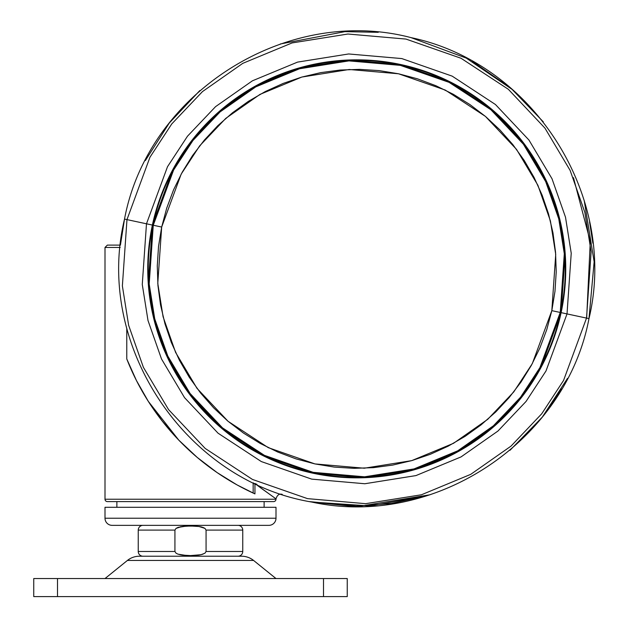 <?xml version="1.0" encoding="UTF-8"?>
<svg xmlns="http://www.w3.org/2000/svg" width="628" height="628" viewBox="0 0 628 628"><rect width="100%" height="100%" fill="white"/><g stroke="black" fill="none" stroke-linecap="round" stroke-linejoin="round"><path stroke-width="0.94" d="M161.679 227.046L157.777 283.338L163.084 316.755L175.612 352.449L196.988 388.339L228.066 421.302L268.219 447.631L314.95 463.919L364.256 468.213L411.662 460.646L453.518 443.305L487.728 419.331L513.775 391.903L532.316 363.604L551.824 310.656L555.725 254.364L550.411 220.946L537.89 185.252L516.514 149.362L485.428 116.4L445.283 90.071L398.552 73.782L349.246 69.488L301.833 77.056L259.976 94.396L225.774 118.37L199.72 145.798L181.186 174.105L161.679 227.046L152.855 225.162L148.773 283.997L154.323 318.922L167.417 356.233L189.758 393.74L222.249 428.202L264.215 455.716L313.058 472.751L364.593 477.225L414.15 469.32L457.898 451.202L493.647 426.145L520.879 397.477L540.253 367.89L560.647 312.54A208.527 208.527 0 0 1 313.058 472.751A208.527 208.527 0 0 1 152.855 225.162L153.263 225.248L173.611 170.015L192.945 140.491L220.122 111.878L255.8 86.868L299.47 68.782L348.925 60.892L400.358 65.367L449.099 82.362L490.986 109.822L523.399 144.212L545.701 181.641L558.763 218.882L564.305 253.736L560.239 312.454L539.884 367.686L520.549 397.218L493.373 425.823L457.694 450.833L414.033 468.92L364.578 476.809L313.144 472.335L264.396 455.339L222.516 427.88L190.096 393.489L167.802 356.06L154.731 318.82L149.197 283.966L153.263 225.248L161.679 227.046L166.718 208.127L173.579 189.797L182.214 172.221L192.521 155.579L204.414 140.028L217.775 125.718L232.478 112.789L248.374 101.359L265.314 91.539L283.134 83.43L301.66 77.111L320.72 72.628L340.125 70.046L359.695 69.37L379.234 70.619L398.552 73.782L417.471 78.814L435.808 85.683L453.377 94.31L470.019 104.625L485.57 116.518L499.88 129.878L512.817 144.573L524.247 160.47L534.059 177.41L542.168 195.23L548.495 213.763L552.97 232.823L555.552 252.228L556.227 271.791L554.979 291.329L551.824 310.656L546.784 329.574L539.915 347.904L531.288 365.48L520.973 382.122L509.08 397.673L495.72 411.984L481.024 424.913L465.128 436.342L448.188 446.163L430.368 454.272L411.842 460.591L392.783 465.073L373.377 467.656L353.807 468.331L334.269 467.083L314.95 463.919L296.031 458.887L277.694 452.019L260.125 443.392L243.476 433.077L227.925 421.184L213.614 407.823L200.685 393.128L189.256 377.232L179.435 360.291L171.326 342.472L165.007 323.938L160.532 304.878L157.942 285.473L157.275 265.911L158.523 246.372L161.679 227.046M157.667 205.223L152.392 225.06A208.998 208.998 0 0 1 400.538 64.488A208.998 208.998 0 0 1 561.11 312.642L540.677 368.11L521.256 397.767L493.961 426.498L458.126 451.618L414.276 469.775L364.609 477.704L312.956 473.214L264.003 456.148L221.943 428.563L189.381 394.023L166.985 356.437L153.868 319.04L148.302 284.029L152.392 225.06L146.481 223.796L142.273 284.468L147.996 320.492L161.498 358.965L184.538 397.65L218.042 433.179L261.319 461.564L311.692 479.125L364.837 483.741L415.94 475.592L461.062 456.901L497.933 431.059L526.013 401.496L545.991 370.983L567.021 313.914L561.11 312.642L567.021 313.914L545.991 370.983L526.013 401.496L497.933 431.059L461.062 456.901L415.94 475.592L364.837 483.741L311.692 479.125L261.319 461.564L218.042 433.179L184.538 397.65L161.498 358.965L147.996 320.492L142.273 284.468L146.481 223.796L126.974 219.612L122.374 285.921L128.63 325.28L143.388 367.325L168.563 409.597L205.175 448.423L252.464 479.439L307.508 498.632L365.59 503.68L421.435 494.77L470.741 474.344L511.027 446.108L541.713 413.797L563.552 380.458L586.528 318.09L567.021 313.914L586.528 318.09L563.552 380.458L541.713 413.797L511.027 446.108L470.741 474.344L421.435 494.77L365.59 503.68L307.508 498.632L252.464 479.439L205.175 448.423L168.563 409.597L143.388 367.325L128.63 325.28L122.374 285.921L126.974 219.612L124.517 219.086L126.974 219.612L149.951 157.243L171.782 123.904L202.475 91.594L242.761 63.357L292.067 42.932L347.912 34.022L405.986 39.077L461.03 58.263L508.327 89.278L544.931 128.104L570.114 170.376L584.864 212.421L591.121 251.781L586.528 318.09L588.986 318.616L586.528 318.09L591.121 251.781L584.864 212.421L570.114 170.376L544.931 128.104L508.327 89.278L461.03 58.263L405.986 39.077L347.912 34.022L292.067 42.932L242.761 63.357L202.475 91.594L171.782 123.904L149.951 157.243L126.974 219.612L146.481 223.796L167.503 166.718L187.489 136.205L215.569 106.642L252.44 80.8L297.554 62.109L348.666 53.961L401.81 58.577L452.184 76.137L495.461 104.523L528.957 140.052L552.004 178.737L565.506 217.209L571.229 253.233L567.021 313.914L571.229 253.233L565.506 217.209L552.004 178.737L528.957 140.052L495.461 104.523L452.184 76.137L401.81 58.577L348.666 53.961L297.554 62.109L252.44 80.8L215.569 106.642L187.489 136.205L167.503 166.718L146.481 223.796L152.392 225.06L172.826 169.591L192.247 139.934L219.533 111.203L255.368 86.083L299.218 67.926L348.893 59.998L400.538 64.488L449.499 81.562L491.559 109.139L524.121 143.679L546.517 181.264L559.634 218.662L565.2 253.673L561.11 312.642A208.998 208.998 0 0 1 312.956 473.214A208.998 208.998 0 0 1 152.392 225.06L149.079 245.297M387.068 504.41L426.263 495.955L370.269 505.964L311.637 502.031L353.383 506.325L395.397 503.185M549.963 406.968L561.605 389.03L549.877 407.085M263.556 489.966L254.944 483.623L254.944 493.898L237.094 484.934L217.115 472.594L197.2 457.404L178.776 440.126L148.326 401.386L136.433 380.513L126.77 358.957L126.77 328.154L126.77 358.957A247 247 0 0 0 253.155 493.074L254.128 493.522L253.155 493.074L253.155 483.623L254.944 483.623L275.998 498.868L260.518 487.728M275.998 499.229L105.002 499.229L275.998 499.229A2.379 2.379 0 0 1 273.627 501.599A2.379 2.379 0 0 0 275.998 499.229M105.002 247.471L105.002 499.229A2.379 2.379 0 0 0 107.372 501.599L273.627 501.599L107.372 501.599A2.379 2.379 0 0 1 105.002 499.229L105.002 247.471L120.215 247.471L105.002 247.471L107.372 245.101L120.427 245.101L107.372 245.101M116.879 501.599L116.879 507.298L116.879 501.599M264.121 507.298L264.121 501.599L264.121 507.298M124.517 219.086C148.145 92.559 286.682 4.883 411.152 37.656C533.721 63.295 618.274 196.862 588.986 318.616L594.143 261.805L588.978 318.616C565.812 441.68 433.956 528.87 311.637 502.031C184.663 480.93 94.224 344.183 124.517 219.086L120.427 245.101M152.973 408.435L161.639 420.32L172.221 433.045M105.002 518.226L105.002 507.298L105.002 518.226A7.128 7.128 0 0 0 112.122 525.353A7.128 7.128 0 0 1 105.002 518.226L275.998 518.226A7.128 7.128 0 0 1 268.878 525.353L268.878 525.353A7.128 7.128 0 0 0 275.998 518.226L105.002 518.226M275.998 507.298L275.998 518.226L275.998 507.298L105.002 507.298L275.998 507.298M203.079 527.442L204.94 528.368L206.07 530.103L242.753 530.103A4.749 4.749 0 0 0 237.996 525.353A4.749 4.749 0 0 1 242.753 530.103L206.07 530.103L206.07 551.478L204.94 553.205L201.015 554.72L204.94 553.205L206.07 551.478L242.753 551.478A4.749 4.749 0 0 1 237.996 556.227A4.749 4.749 0 0 0 242.753 551.478L206.07 551.478L206.07 530.103L204.94 528.368L198.911 526.484L190.488 525.989L182.057 526.484L176.052 528.376L174.929 530.103L138.246 530.103A4.749 4.749 0 0 1 143.003 525.353A4.749 4.749 0 0 0 138.246 530.103L138.246 551.478L174.929 551.478L174.929 530.103L174.929 551.478L138.246 551.478A4.749 4.749 0 0 0 143.003 556.227A4.749 4.749 0 0 1 138.246 551.478L138.246 530.103L174.929 530.103L176.052 528.376L177.944 527.434L186.265 526.091L183.046 526.358M202.255 527.175L201.533 526.978M201.023 526.861L201.502 526.971M195.834 526.162L198.911 526.484M184.765 526.193L180.008 526.853M178.572 527.222L177.999 527.418M179.993 554.72L186.273 555.482L177.959 554.147L176.052 553.205L174.929 551.478L176.052 553.205L177.959 554.147L182.065 555.089L190.504 555.592L186.273 555.482M194.727 555.482L201.015 554.72L190.504 555.592L198.935 555.089L203.04 554.147M139.361 556.227L241.639 556.227A18.997 18.997 0 0 1 253.579 560.443L275.998 578.553L253.579 560.443L127.421 560.443L105.002 578.553L127.421 560.443L253.579 560.443A18.997 18.997 0 0 0 241.639 556.227L139.361 556.227A18.997 18.997 0 0 0 127.421 560.443M560.647 312.54L551.824 310.656L560.239 312.454L539.884 367.686L520.549 397.218L493.373 425.823L457.694 450.833L414.033 468.92L364.578 476.809L313.144 472.335L264.396 455.339L222.516 427.88L190.096 393.489L167.802 356.06L154.731 318.82L149.197 283.966L153.263 225.248L173.611 170.015L192.945 140.491L220.122 111.878L255.8 86.868L299.47 68.782L348.925 60.892L400.358 65.367L449.099 82.362L490.986 109.822L523.399 144.212L545.701 181.641L558.763 218.882L564.305 253.736L560.239 312.454L560.647 312.54L564.721 253.704L559.171 218.78L546.085 181.468L523.736 143.961L491.253 109.508L449.287 81.985L400.444 64.951L348.909 60.476L299.352 68.381L255.604 86.499L219.847 111.556L192.615 140.232L173.242 169.811L152.855 225.162A208.527 208.527 0 0 1 400.444 64.951A208.527 208.527 0 0 1 560.647 312.54M33.747 596.6L347.253 596.6L347.253 578.553L323.499 578.553L323.499 596.6L347.253 596.6L347.253 578.553L323.499 578.553L323.499 596.6L57.501 596.6L57.501 578.553L33.747 578.553L33.747 596.6L57.501 596.6L57.501 578.553L323.499 578.553L33.747 578.553L33.747 596.6M181.233 556.227L172.323 556.227M200.654 526.782L198.283 526.397M186.265 526.091L194.719 526.091M112.498 525.353L268.501 525.353M112.122 525.353L268.878 525.353M253.288 493.137L254.944 493.898L254.128 493.522L254.944 493.898L254.944 483.623L257.009 484.392L254.811 483.458L253.155 483.623L253.155 493.074M253.327 482.791L253.155 483.623M573.482 177.677L590.281 241.537L586.654 318.113M254.944 493.898L237.094 484.934L217.115 472.594L197.2 457.404L178.776 440.126L162.385 421.27L148.326 401.386L136.433 380.513L126.77 358.957L136.488 380.631M274.53 497.8L275.998 498.868C277.16 495.029 279.232 493.53 282.223 494.354M136.417 380.49L148.2 401.198M174.615 435.691L177.489 438.776M589.614 222.147L592.856 243.169L589.559 221.896M513.209 90.173L466.243 58.098L411.152 37.664M555.827 332.479L561.11 312.642L564.415 292.405M309.502 501.615L359.043 506.349L429.968 494.785M510.015 450.292L542.286 417.141L567.508 378.346M242.753 551.478L242.753 530.103M145.358 160.587L169.277 123.017L199.79 90.589M280.316 43.984L344.96 31.636L378.268 32.311M472.507 61.465L510.894 88.156L543.298 121.84M584.205 200.505L594.151 261.805"/></g></svg>

